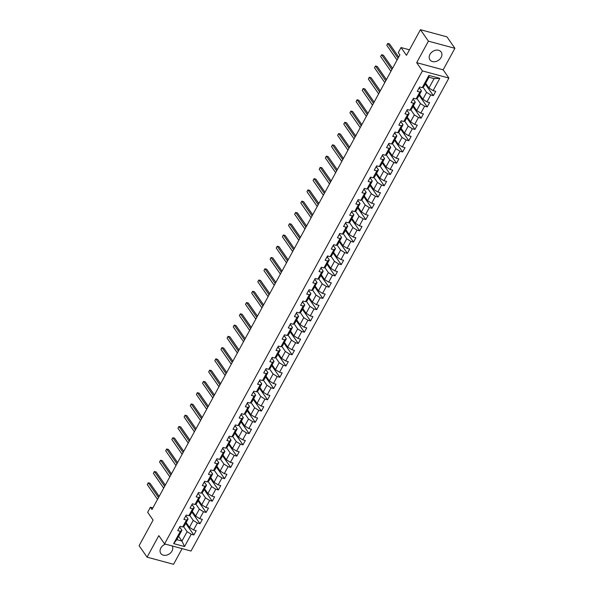 <?xml version="1.0" encoding="UTF-8"?>
<svg xmlns="http://www.w3.org/2000/svg" width="594" height="594" viewBox="0 0 594 594"><rect width="100%" height="100%" fill="white"/><g stroke="black" fill="none" stroke-linecap="round" stroke-linejoin="round"><path stroke-width="0.89" d="M429.967 54.418A6.838 5.272 145.2 0 0 429.937 59.823A6.838 5.272 145.2 0 0 435.521 61.59A6.838 5.272 145.2 0 0 441.134 57.425A6.838 5.272 145.2 0 0 441.164 52.012A6.838 5.272 145.2 0 0 435.588 50.252A6.838 5.272 145.2 0 0 429.967 54.418M165.488 544.141A6.838 5.272 145.2 0 0 160.84 548.032A6.838 5.272 145.2 0 0 160.811 553.445A6.838 5.272 145.2 0 0 166.387 555.204A6.838 5.272 145.2 0 0 172 551.039A6.838 5.272 145.2 0 0 172.245 545.96M454.893 48.3L446.918 36.843L420.441 29.7L428.415 41.157L416.684 62.674L422.423 70.924L448.901 78.066L443.161 69.817L454.893 48.3L428.415 41.157M422.423 70.924L164.56 543.889L191.03 551.032L448.901 78.066M164.56 543.889L158.813 535.639L147.082 557.157L173.559 564.3L182.106 548.626M147.082 557.157L139.107 545.7L153.089 520.069L147.661 512.273L150.416 507.224L152.012 509.511L399.881 54.886L398.284 52.599L401.047 47.542L406.467 55.331L420.441 29.7M425.66 83.257L428.972 88.016L434.088 78.631L428.935 77.235L423.819 86.627L422.23 87.689L419.624 86.984L417.263 91.313L419.869 92.018L416.09 98.953L413.483 98.248L411.115 102.576L413.728 103.282L409.949 110.217L407.336 109.511L404.974 113.84L407.588 114.545L403.809 121.48L401.195 120.775L398.834 125.111L401.447 125.809L397.668 132.744L395.055 132.039L392.693 136.375L395.307 137.08L391.528 144.008L388.914 143.303L386.553 147.639L389.167 148.344L385.387 155.272L382.774 154.566L380.412 158.902L383.019 159.608L379.239 166.535L376.633 165.837L374.272 170.166L376.878 170.872L373.099 177.799L370.485 177.101L368.124 181.43L370.738 182.135L366.958 189.07L364.345 188.365L361.984 192.694L364.597 193.399L360.818 200.334L358.204 199.629L355.843 203.957L358.457 204.663L354.677 211.598L352.064 210.892L349.703 215.221L352.316 215.926L348.537 222.861L345.923 222.156L343.562 226.492L346.168 227.19L342.389 234.125L339.783 233.42L337.422 237.756L340.028 238.461L336.249 245.389L333.642 244.683L331.274 249.02L333.887 249.725L330.108 256.653L327.494 255.947L325.133 260.283L327.747 260.989L323.968 267.916L321.354 267.211L318.993 271.547L321.606 272.252L317.827 279.18L315.214 278.482L312.852 282.811L315.466 283.516L311.687 290.451L309.073 289.746L306.712 294.075L309.326 294.78L305.546 301.715L302.933 301.01L300.571 305.338L303.178 306.044L299.398 312.979L296.792 312.273L294.431 316.602L297.037 317.307L293.258 324.242L290.644 323.537L288.283 327.873L290.897 328.571L287.117 335.506L284.504 334.801L282.143 339.137L284.756 339.835L280.977 346.77L278.363 346.064L276.002 350.401L278.616 351.106L274.836 358.034L272.223 357.328L269.862 361.664L272.475 362.37L268.696 369.297L266.082 368.592L263.721 372.928L266.327 373.633L262.548 380.561L259.942 379.863L257.581 384.192L260.187 384.897L256.408 391.832L253.801 391.127L251.433 395.456L254.046 396.161L250.267 403.096L247.653 402.39L245.292 406.719L247.906 407.425L244.127 414.36L241.513 413.654L239.152 417.983L241.765 418.688L237.986 425.623L235.373 424.918L233.011 429.247L235.625 429.952L231.846 436.887L229.232 436.182L226.871 440.518L229.484 441.216L225.705 448.151L223.092 447.445L220.73 451.782L223.337 452.487L219.557 459.414L216.951 458.709L214.59 463.045L217.196 463.751L213.417 470.678L210.803 469.973L208.442 474.309L211.056 475.014L207.276 481.942L204.663 481.237L202.302 485.573L204.915 486.278L201.136 493.206L198.522 492.508L196.161 496.836L198.775 497.542L194.995 504.477L192.382 503.771L190.021 508.1L192.634 508.806L188.855 515.74L186.241 515.035L183.88 519.364L186.486 520.069L182.707 527.004L180.101 526.299L177.74 530.628L180.346 531.333L173.656 543.614L184.534 546.547L181.964 541.052L187.088 531.667L183.479 526.484M422.23 87.689L428.927 75.408L439.805 78.349L433.108 90.622L435.721 91.328L433.36 95.656L425.245 84.006M184.534 546.547L191.223 534.266L193.837 534.971L196.198 530.642L193.585 529.937L197.364 523.002L199.978 523.708L202.339 519.379L199.725 518.673L203.504 511.738L206.118 512.444L208.479 508.115L205.873 507.41L209.652 500.475L212.258 501.18L214.62 496.844L212.013 496.146L215.793 489.211L218.399 489.916L220.768 485.58L218.154 484.875L221.933 477.947L224.547 478.653L226.908 474.316L224.294 473.611L228.074 466.684L230.687 467.389L233.048 463.053L230.435 462.347L234.214 455.42L236.828 456.125L239.189 451.789L236.575 451.084L240.355 444.156L242.968 444.854L245.329 440.525L242.716 439.82L246.495 432.885L249.109 433.59L251.47 429.262L248.864 428.556L252.643 421.621L255.249 422.327L257.61 417.998L255.004 417.292L258.784 410.357L261.39 411.063L263.758 406.734L261.145 406.029L264.924 399.094L267.538 399.799L269.899 395.47L267.285 394.765L271.064 387.83L273.678 388.535L276.039 384.199L273.426 383.501L277.205 376.566L279.819 377.272L282.18 372.935L279.566 372.23L283.345 365.303L285.959 366.008L288.32 361.672L285.714 360.966L289.493 354.039L292.099 354.744L294.461 350.408L291.854 349.703L295.634 342.775L298.24 343.473L300.609 339.144L297.995 338.439L301.774 331.504L304.388 332.209L306.749 327.881L304.135 327.175L307.915 320.24L310.528 320.946L312.889 316.617L310.276 315.911L314.055 308.977L316.669 309.682L319.03 305.353L316.416 304.648L320.196 297.713L322.809 298.418L325.17 294.089L322.557 293.384L326.336 286.449L328.95 287.154L331.311 282.818L328.705 282.12L332.484 275.185L335.09 275.891L337.451 271.555L334.845 270.849L338.625 263.922L341.231 264.627L343.599 260.291L340.986 259.585L344.765 252.658L347.379 253.363L349.74 249.027L347.126 248.322L350.906 241.394L353.519 242.1L355.88 237.763L353.267 237.058L357.046 230.13L359.66 230.828L362.021 226.5L359.407 225.794L363.186 218.859L365.8 219.565L368.161 215.236L365.548 214.531L369.334 207.596L371.941 208.301L374.302 203.972L371.696 203.267L375.475 196.332L378.081 197.037L380.45 192.708L377.836 192.003L381.615 185.068L384.229 185.774L386.59 181.437L383.976 180.739L387.756 173.804L390.369 174.51L392.731 170.174L390.117 169.476L393.896 162.541L396.51 163.246L398.871 158.91L396.257 158.204L400.037 151.277L402.65 151.982L405.011 147.646L402.398 146.941L406.177 140.013L408.791 140.719L411.152 136.382L408.546 135.677L412.325 128.75L414.931 129.447L417.292 125.119L414.686 124.413L418.466 117.478L421.072 118.184L423.44 113.855L420.827 113.15L424.606 106.215L427.22 106.92L429.581 102.591L426.967 101.886L430.747 94.951L433.36 95.656M416.09 98.953L417.679 97.891L421.458 90.956L419.52 88.179M423.002 87.17L426.611 92.345L422.831 99.28L419.513 94.52M421.458 90.956L419.869 92.018M430.747 94.951L426.611 92.345M426.967 101.886L422.831 99.28M409.949 110.217L411.538 109.155L415.317 102.22L413.379 99.443M416.862 98.433L420.47 103.616L416.691 110.543L413.372 105.784M415.317 102.22L413.728 103.282M424.606 106.215L420.47 103.616M420.827 113.15L416.691 110.543M403.809 121.48L405.398 120.419L409.177 113.484L407.239 110.707M410.721 109.697L414.322 114.88L410.543 121.807L407.232 117.048M409.177 113.484L407.588 114.545M418.466 117.478L414.322 114.88M414.686 124.413L410.543 121.807M397.668 132.744L399.25 131.682L403.029 124.755L401.099 121.97M404.581 120.961L408.182 126.143L404.403 133.071L401.091 128.311M403.029 124.755L401.447 125.809M412.325 128.75L408.182 126.143M408.546 135.677L404.403 133.071M391.528 144.008L393.109 142.946L396.889 136.019L394.958 133.234M398.44 132.232L402.041 137.407L398.262 144.335L394.951 139.575M396.889 136.019L395.307 137.08M406.177 140.013L402.041 137.407M402.398 146.941L398.262 144.335M385.387 155.272L386.969 154.21L390.748 147.282L388.818 144.505M392.3 143.496L395.901 148.671L392.122 155.606L388.81 150.839M390.748 147.282L389.167 148.344M400.037 151.277L395.901 148.671M396.257 158.204L392.122 155.606M379.239 166.535L380.828 165.474L384.608 158.546L382.677 155.769M386.152 154.759L389.761 159.935L385.981 166.869L382.67 162.103M384.608 158.546L383.019 159.608M393.896 162.541L389.761 159.935M390.117 169.476L385.981 166.869M373.099 177.799L374.688 176.745L378.467 169.81L376.529 167.033M380.012 166.023L383.62 171.198L379.841 178.133L376.522 173.374M378.467 169.81L376.878 170.872M387.756 173.804L383.62 171.198M383.976 180.739L379.841 178.133M366.958 189.07L368.547 188.008L372.327 181.073L370.389 178.297M373.871 177.287L377.48 182.462L373.7 189.397L370.381 184.637M372.327 181.073L370.738 182.135M381.615 185.068L377.48 182.462M377.836 192.003L373.7 189.397M360.818 200.334L362.407 199.272L366.186 192.337L364.248 189.56M367.731 188.55L371.332 193.726L367.552 200.661L364.241 195.901M366.186 192.337L364.597 193.399M375.475 196.332L371.332 193.726M371.696 203.267L367.552 200.661M354.677 211.598L356.259 210.536L360.038 203.601L358.108 200.824M361.59 199.814L365.191 204.989L361.412 211.924L358.1 207.165M360.038 203.601L358.457 204.663M369.334 207.596L365.191 204.989M365.548 214.531L361.412 211.924M348.537 222.861L350.118 221.8L353.898 214.865L351.967 212.088M355.45 211.078L359.051 216.261L355.271 223.188L351.96 218.429M353.898 214.865L352.316 215.926M363.186 218.859L359.051 216.261M359.407 225.794L355.271 223.188M342.389 234.125L343.978 233.063L347.757 226.136L345.827 223.351M349.309 222.342L352.91 227.524L349.131 234.452L345.819 229.692M347.757 226.136L346.168 227.19M357.046 230.13L352.91 227.524M353.267 237.058L349.131 234.452M336.249 245.389L337.838 244.327L341.617 237.4L339.679 234.615M343.161 233.605L346.77 238.788L342.99 245.716L339.671 240.956M341.617 237.4L340.028 238.461M350.906 241.394L346.77 238.788M347.126 248.322L342.99 245.716M330.108 256.653L331.697 255.591L335.476 248.663L333.538 245.886M337.021 244.877L340.629 250.052L336.85 256.979L333.531 252.22M335.476 248.663L333.887 249.725M344.765 252.658L340.629 250.052M340.986 259.585L336.85 256.979M323.968 267.916L325.557 266.854L329.336 259.927L327.398 257.15M330.88 256.14L334.481 261.315L330.702 268.25L327.391 263.484M329.336 259.927L327.747 260.989M338.625 263.922L334.481 261.315M334.845 270.849L330.702 268.25M317.827 279.18L319.409 278.126L323.188 271.191L321.257 268.414M324.74 267.404L328.341 272.579L324.562 279.514L321.25 274.755M323.188 271.191L321.606 272.252M332.484 275.185L328.341 272.579M328.705 282.12L324.562 279.514M311.687 290.451L313.268 289.389L317.048 282.454L315.117 279.677M318.599 278.668L322.2 283.843L318.421 290.778L315.11 286.018M317.048 282.454L315.466 283.516M326.336 286.449L322.2 283.843M322.557 293.384L318.421 290.778M305.546 301.715L307.128 300.653L310.907 293.718L308.977 290.941M312.459 289.931L316.06 295.107L312.281 302.042L308.969 297.282M310.907 293.718L309.326 294.78M320.196 297.713L316.06 295.107M316.416 304.648L312.281 302.042M299.398 312.979L300.987 311.917L304.767 304.982L302.836 302.205M306.318 301.195L309.92 306.37L306.14 313.305L302.829 308.546M304.767 304.982L303.178 306.044M314.055 308.977L309.92 306.37M310.276 315.911L306.14 313.305M293.258 324.242L294.847 323.181L298.626 316.246L296.688 313.469M300.17 312.459L303.779 317.642L300 324.569L296.681 319.81M298.626 316.246L297.037 317.307M307.915 320.24L303.779 317.642M304.135 327.175L300 324.569M287.117 335.506L288.706 334.444L292.486 327.509L290.548 324.732M294.03 323.723L297.639 328.905L293.859 335.833L290.54 331.073M292.486 327.509L290.897 328.571M301.774 331.504L297.639 328.905M297.995 338.439L293.859 335.833M280.977 346.77L282.566 345.708L286.345 338.78L284.407 335.996M287.89 334.986L291.491 340.169L287.711 347.096L284.4 342.337M286.345 338.78L284.756 339.835M295.634 342.775L291.491 340.169M291.854 349.703L287.711 347.096M274.836 358.034L276.418 356.972L280.197 350.044L278.267 347.26M281.749 346.257L285.35 351.433L281.571 358.36L278.259 353.601M280.197 350.044L278.616 351.106M289.493 354.039L285.35 351.433M285.714 360.966L281.571 358.36M268.696 369.297L270.277 368.235L274.057 361.308L272.126 358.531M275.609 357.521L279.21 362.696L275.43 369.631L272.119 364.865M274.057 361.308L272.475 362.37M283.345 365.303L279.21 362.696M279.566 372.23L275.43 369.631M262.548 380.561L264.137 379.507L267.916 372.572L265.986 369.795M269.468 368.785L273.069 373.96L269.29 380.895L265.978 376.128M267.916 372.572L266.327 373.633M277.205 376.566L273.069 373.96M273.426 383.501L269.29 380.895M256.408 391.832L257.996 390.77L261.776 383.835L259.838 381.058M263.32 380.049L266.929 385.224L263.149 392.159L259.83 387.399M261.776 383.835L260.187 384.897M271.064 387.83L266.929 385.224M267.285 394.765L263.149 392.159M250.267 403.096L251.856 402.034L255.635 395.099L253.697 392.322M257.18 391.312L260.788 396.488L257.009 403.423L253.69 398.663M255.635 395.099L254.046 396.161M264.924 399.094L260.788 396.488M261.145 406.029L257.009 403.423M244.127 414.36L245.716 413.298L249.495 406.363L247.557 403.586M251.039 402.576L254.64 407.751L250.861 414.686L247.549 409.927M249.495 406.363L247.906 407.425M258.784 410.357L254.64 407.751M255.004 417.292L250.861 414.686M237.986 425.623L239.568 424.561L243.347 417.627L241.416 414.85M244.899 413.84L248.5 419.015L244.721 425.95L241.409 421.191M243.347 417.627L241.765 418.688M252.643 421.621L248.5 419.015M248.864 428.556L244.721 425.95M231.846 436.887L233.427 435.825L237.206 428.89L235.276 426.113M238.758 425.104L242.359 430.286L238.58 437.214L235.269 432.454M237.206 428.89L235.625 429.952M246.495 432.885L242.359 430.286M242.716 439.82L238.58 437.214M225.705 448.151L227.287 447.089L231.066 440.161L229.136 437.377M232.618 436.367L236.219 441.55L232.44 448.477L229.128 443.718M231.066 440.161L229.484 441.216M240.355 444.156L236.219 441.55M236.575 451.084L232.44 448.477M219.557 459.414L221.146 458.353L224.926 451.425L222.995 448.641M226.477 447.631L230.078 452.814L226.299 459.741L222.988 454.982M224.926 451.425L223.337 452.487M234.214 455.42L230.078 452.814M230.435 462.347L226.299 459.741M213.417 470.678L215.006 469.616L218.785 462.689L216.847 459.912M220.329 458.902L223.938 464.077L220.159 471.012L216.84 466.245M218.785 462.689L217.196 463.751M228.074 466.684L223.938 464.077M224.294 473.611L220.159 471.012M207.276 481.942L208.865 480.88L212.645 473.953L210.707 471.176M214.189 470.166L217.798 475.341L214.018 482.276L210.699 477.509M212.645 473.953L211.056 475.014M221.933 477.947L217.798 475.341M218.154 484.875L214.018 482.276M201.136 493.206L202.725 492.151L206.504 485.216L204.566 482.439M208.049 481.43L211.65 486.605L207.87 493.54L204.559 488.78M206.504 485.216L204.915 486.278M215.793 489.211L211.65 486.605M212.013 496.146L207.87 493.54M194.995 504.477L196.577 503.415L200.356 496.48L198.426 493.703M201.908 492.693L205.509 497.869L201.73 504.803L198.418 500.044M200.356 496.48L198.775 497.542M209.652 500.475L205.509 497.869M205.873 507.41L201.73 504.803M188.855 515.74L190.436 514.679L194.216 507.744L192.285 504.967M195.768 503.957L199.369 509.132L195.589 516.067L192.278 511.308M194.216 507.744L192.634 508.806M203.504 511.738L199.369 509.132M199.725 518.673L195.589 516.067M182.707 527.004L184.296 525.942L188.075 519.008L186.145 516.231M189.627 515.221L193.228 520.396L189.449 527.331L186.137 522.572M188.075 519.008L186.486 520.069M197.364 523.002L193.228 520.396M193.585 529.937L189.449 527.331M173.656 543.614L176.819 539.664L181.935 530.271L179.997 527.494M178.653 536.293L181.964 541.052L176.819 539.664M181.935 530.271L180.346 531.333M191.223 534.266L187.088 531.667M409.474 49.814L401.047 47.542M152.896 507.892L150.416 507.224M439.805 78.349L434.088 78.631M428.935 77.235L428.927 75.408M433.108 90.622L428.972 88.016M193.837 534.971L185.729 523.321M199.978 523.708L191.869 512.058M206.118 512.444L198.01 500.794M212.258 501.18L204.15 489.53M218.399 489.916L210.291 478.267M224.547 478.653L216.431 466.995M230.687 467.389L222.572 455.732M236.828 456.125L228.72 444.468M242.968 444.854L234.86 433.204M249.109 433.59L241.001 421.94M255.249 422.327L247.141 410.677M261.39 411.063L253.282 399.413M267.538 399.799L259.422 388.149M273.678 388.535L265.57 376.886M279.819 377.272L271.71 365.614M285.959 366.008L277.851 354.351M292.099 354.744L283.991 343.087M298.24 343.473L290.132 331.823M304.388 332.209L296.272 320.56M310.528 320.946L302.413 309.296M316.669 309.682L308.561 298.032M322.809 298.418L314.701 286.768M328.95 287.154L320.842 275.505M335.09 275.891L326.982 264.233M341.231 264.627L333.123 252.97M347.379 253.363L339.263 241.706M353.519 242.1L345.411 230.442M359.66 230.828L351.551 219.179M365.8 219.565L357.692 207.915M371.941 208.301L363.832 196.651M378.081 197.037L369.973 185.387M384.229 185.774L376.113 174.124M390.369 174.51L382.254 162.86M396.51 163.246L388.402 151.589M402.65 151.982L394.542 140.325M408.791 140.719L400.683 129.061M414.931 129.447L406.823 117.798M421.072 118.184L412.964 106.534M427.22 106.92L419.104 95.27M416.684 62.674L443.161 69.817M179.284 527.791A2.324 0.802 28.6 0 0 179.952 527.591A2.324 0.802 28.6 0 0 179.96 527.569L179.96 527.569M159.17 496.391L150.03 483.264L148.24 482.781L158.531 497.564M147.253 484.585L148.24 482.781L147.253 484.585L157.544 499.368M180.034 526.418L180.034 526.418A2.324 0.802 28.6 0 0 180.442 526.388M185.425 516.528A2.324 0.802 28.6 0 0 186.093 516.327A2.324 0.802 28.6 0 0 186.1 516.305L186.093 516.327M165.31 485.127L156.17 471.992L154.381 471.51L164.672 486.3M153.4 473.321L154.381 471.51L153.4 473.321L163.684 488.105M186.174 515.154L186.174 515.154A2.324 0.802 28.6 0 0 186.59 515.124M191.572 505.264A2.324 0.802 28.6 0 0 192.233 505.063A2.324 0.802 28.6 0 0 192.241 505.041L192.241 505.041M171.451 473.864L162.311 460.729L160.521 460.246L170.812 475.037M159.541 462.058L160.521 460.246L159.541 462.058L169.832 476.841M192.315 503.89L192.322 503.89A2.324 0.802 28.6 0 0 192.731 503.861M197.713 493.993A2.324 0.802 28.6 0 0 198.374 493.8A2.324 0.802 28.6 0 0 198.381 493.777L198.374 493.8M177.591 462.6L168.451 449.465L166.662 448.982L176.953 463.766M165.681 450.787L166.662 448.982L165.681 450.787L175.973 465.577M198.463 492.619L198.463 492.626A2.324 0.802 28.6 0 0 198.871 492.597M203.853 482.729A2.324 0.802 28.6 0 0 204.514 482.528A2.324 0.802 28.6 0 0 204.522 482.514L204.522 482.514M183.732 451.336L174.599 438.201L172.809 437.719L183.093 452.502M171.822 439.523L172.809 437.719L171.822 439.523L182.113 454.306M204.603 481.355L204.603 481.363A2.324 0.802 28.6 0 0 205.012 481.333M209.994 471.465A2.324 0.802 28.6 0 0 210.655 471.265A2.324 0.802 28.6 0 0 210.67 471.25L210.655 471.265M189.88 440.072L180.739 426.938L178.95 426.455L189.241 441.238M177.962 428.259L178.95 426.455L177.962 428.259L188.253 443.042M210.744 470.092L210.744 470.092A2.324 0.802 28.6 0 0 211.152 470.069M216.134 460.202A2.324 0.802 28.6 0 0 216.803 460.001A2.324 0.802 28.6 0 0 216.81 459.986L216.803 460.001M196.02 428.801L186.88 415.674L185.09 415.191L195.381 429.974M184.103 416.995L185.09 415.191L184.103 416.995L194.394 431.779M216.884 458.828L216.884 458.828A2.324 0.802 28.6 0 0 217.293 458.806M222.275 448.938A2.324 0.802 28.6 0 0 222.943 448.737A2.324 0.802 28.6 0 0 222.95 448.722L222.95 448.722M202.16 417.537L193.02 404.41L191.231 403.927L201.522 418.711M190.243 405.732L191.231 403.927L190.243 405.732L200.534 420.515M223.025 447.564L223.025 447.564A2.324 0.802 28.6 0 0 223.433 447.542M228.415 437.674A2.324 0.802 28.6 0 0 229.084 437.474A2.324 0.802 28.6 0 0 229.091 437.459L229.084 437.474M208.301 406.274L199.161 393.146L197.371 392.664L207.662 407.447M196.391 394.468L197.371 392.664L196.391 394.468L206.675 409.251M229.165 436.3L229.165 436.3A2.324 0.802 28.6 0 0 229.581 436.278M234.563 426.41A2.324 0.802 28.6 0 0 235.224 426.21A2.324 0.802 28.6 0 0 235.231 426.188L235.231 426.188M214.441 395.01L205.301 381.883L203.512 381.4L213.803 396.183M202.532 383.204L203.512 381.4L202.532 383.204L212.823 397.987M235.306 425.037L235.313 425.037A2.324 0.802 28.6 0 0 235.721 425.014M240.704 415.147A2.324 0.802 28.6 0 0 241.364 414.946A2.324 0.802 28.6 0 0 241.372 414.924L241.364 414.946M220.582 383.746L211.442 370.619L209.66 370.136L219.943 384.919M208.672 371.941L209.66 370.136L208.672 371.941L218.963 386.724M241.454 413.773L241.454 413.773A2.324 0.802 28.6 0 0 241.862 413.743M246.844 403.883A2.324 0.802 28.6 0 0 247.505 403.682A2.324 0.802 28.6 0 0 247.52 403.66L247.505 403.682M226.722 372.483L217.59 359.348L215.8 358.865L226.091 373.656M214.813 360.677L215.8 358.865L214.813 360.677L225.104 375.46M247.594 402.509L247.594 402.509A2.324 0.802 28.6 0 0 248.002 402.48M252.985 392.612A2.324 0.802 28.6 0 0 253.645 392.419A2.324 0.802 28.6 0 0 253.66 392.396L253.645 392.419M232.87 361.219L223.73 348.084L221.941 347.601L232.232 362.385M220.953 349.406L221.941 347.601L220.953 349.406L231.244 364.196M253.735 391.246L253.735 391.246A2.324 0.802 28.6 0 0 254.143 391.216M259.125 381.348A2.324 0.802 28.6 0 0 259.793 381.148A2.324 0.802 28.6 0 0 259.801 381.133L259.793 381.148M239.011 349.955L229.871 336.82L228.081 336.338L238.372 351.121M227.094 338.142L228.081 336.338L227.094 338.142L237.385 352.925M259.875 379.974L259.875 379.982A2.324 0.802 28.6 0 0 260.283 379.952M265.266 370.084A2.324 0.802 28.6 0 0 265.934 369.884A2.324 0.802 28.6 0 0 265.941 369.869L265.941 369.869M245.151 338.691L236.011 325.557L234.222 325.074L244.513 339.857M233.242 326.878L234.222 325.074L233.242 326.878L243.525 341.661M266.015 368.711L266.015 368.718A2.324 0.802 28.6 0 0 266.431 368.688M271.413 358.821A2.324 0.802 28.6 0 0 272.074 358.62A2.324 0.802 28.6 0 0 272.082 358.605L272.074 358.62M251.292 327.42L242.152 314.293L240.362 313.81L250.653 328.593M239.382 315.614L240.362 313.81L239.382 315.614L249.673 330.398M272.156 357.447L272.163 357.447A2.324 0.802 28.6 0 0 272.572 357.425M277.554 347.557A2.324 0.802 28.6 0 0 278.215 347.356A2.324 0.802 28.6 0 0 278.222 347.342L278.222 347.342M257.432 316.157L248.292 303.029L246.503 302.546L256.794 317.33M245.522 304.351L246.503 302.546L245.522 304.351L255.814 319.134M278.304 346.183L278.304 346.183A2.324 0.802 28.6 0 0 278.712 346.161M283.694 336.293A2.324 0.802 28.6 0 0 284.355 336.093A2.324 0.802 28.6 0 0 284.363 336.078L284.355 336.093M263.573 304.893L254.432 291.765L252.65 291.283L262.934 306.066M251.663 293.087L252.65 291.283L251.663 293.087L261.954 307.87M284.444 334.919L284.444 334.919A2.324 0.802 28.6 0 0 284.853 334.897M289.835 325.029A2.324 0.802 28.6 0 0 290.496 324.829A2.324 0.802 28.6 0 0 290.511 324.807L290.496 324.829M269.721 293.629L260.58 280.502L258.791 280.019L269.082 294.802M257.803 281.823L258.791 280.019L257.803 281.823L268.094 296.606M290.585 323.656L290.585 323.656A2.324 0.802 28.6 0 0 290.993 323.633M295.975 313.766A2.324 0.802 28.6 0 0 296.636 313.565A2.324 0.802 28.6 0 0 296.651 313.543L296.636 313.565M275.861 282.365L266.721 269.238L264.931 268.755L275.222 283.538M263.944 270.56L264.931 268.755L263.944 270.56L274.235 285.343M296.725 312.392L296.725 312.392A2.324 0.802 28.6 0 0 297.134 312.362M302.116 302.502A2.324 0.802 28.6 0 0 302.784 302.301A2.324 0.802 28.6 0 0 302.792 302.279L302.784 302.301M282.002 271.102L272.861 257.967L271.072 257.484L281.363 272.275M270.084 259.296L271.072 257.484L270.084 259.296L280.375 274.079M302.866 301.128L302.866 301.128A2.324 0.802 28.6 0 0 303.274 301.099M308.256 291.238A2.324 0.802 28.6 0 0 308.925 291.038A2.324 0.802 28.6 0 0 308.932 291.015L308.932 291.015M288.142 259.838L279.002 246.703L277.212 246.22L287.503 261.004M276.232 248.025L277.212 246.22L276.232 248.025L286.516 262.815M309.006 289.865L309.006 289.865A2.324 0.802 28.6 0 0 309.422 289.835M314.404 279.967A2.324 0.802 28.6 0 0 315.065 279.774A2.324 0.802 28.6 0 0 315.072 279.752L315.065 279.774M294.282 248.574L285.142 235.439L283.353 234.957L293.644 249.74M282.373 236.761L283.353 234.957L282.373 236.761L292.664 251.552M315.147 278.593L315.154 278.601A2.324 0.802 28.6 0 0 315.562 278.571M320.545 268.703A2.324 0.802 28.6 0 0 321.206 268.503A2.324 0.802 28.6 0 0 321.213 268.488L321.213 268.488M300.423 237.31L291.283 224.176L289.501 223.693L299.784 238.476M288.513 225.497L289.501 223.693L288.513 225.497L298.804 240.28M321.295 267.33L321.295 267.337A2.324 0.802 28.6 0 0 321.703 267.307M326.685 257.44A2.324 0.802 28.6 0 0 327.346 257.239A2.324 0.802 28.6 0 0 327.353 257.224L327.977 256.081M306.563 226.047L297.431 212.912L295.641 212.429L305.925 227.212M294.654 214.234L295.641 212.429L294.654 214.234L304.945 229.017M327.435 256.066L327.435 256.066A2.324 0.802 28.6 0 0 327.843 256.044M332.826 246.176A2.324 0.802 28.6 0 0 333.486 245.975A2.324 0.802 28.6 0 0 333.501 245.961L333.486 245.975M312.711 214.776L303.571 201.648L301.782 201.166L312.073 215.949M300.794 202.97L301.782 201.166L300.794 202.97L311.085 217.753M333.576 244.802L333.576 244.802A2.324 0.802 28.6 0 0 333.984 244.78M338.966 234.912A2.324 0.802 28.6 0 0 339.634 234.712A2.324 0.802 28.6 0 0 339.642 234.697L339.634 234.712M318.852 203.512L309.712 190.384L307.922 189.902L318.213 204.685M306.935 191.706L307.922 189.902L306.935 191.706L317.226 206.489M339.716 233.539L339.716 233.539A2.324 0.802 28.6 0 0 340.124 233.516M345.107 223.648A2.324 0.802 28.6 0 0 345.775 223.448A2.324 0.802 28.6 0 0 345.782 223.426L345.775 223.448M324.992 192.248L315.852 179.121L314.063 178.638L324.354 193.421M313.083 180.442L314.063 178.638L313.083 180.442L323.366 195.226M345.857 222.275L345.857 222.275A2.324 0.802 28.6 0 0 346.272 222.253M351.254 212.385A2.324 0.802 28.6 0 0 351.915 212.184A2.324 0.802 28.6 0 0 351.923 212.162L351.923 212.162M331.133 180.984L321.993 167.857L320.203 167.374L330.494 182.158M319.223 169.179L320.203 167.374L319.223 169.179L329.514 183.962M351.997 211.011L352.004 211.011A2.324 0.802 28.6 0 0 352.413 210.989M357.395 201.121A2.324 0.802 28.6 0 0 358.056 200.921A2.324 0.802 28.6 0 0 358.063 200.898L358.056 200.921M337.273 169.721L328.133 156.586L326.344 156.111L336.635 170.894M325.363 157.915L326.344 156.111L325.363 157.915L335.655 172.698M358.145 199.747L358.145 199.747A2.324 0.802 28.6 0 0 358.553 199.718M363.535 189.857A2.324 0.802 28.6 0 0 364.196 189.657A2.324 0.802 28.6 0 0 364.204 189.635L364.196 189.657M343.414 158.457L334.274 145.322L332.492 144.839L342.775 159.63M331.504 146.651L332.492 144.839L331.504 146.651L341.795 161.434M364.285 188.484L364.285 188.484A2.324 0.802 28.6 0 0 364.694 188.454M369.676 178.586A2.324 0.802 28.6 0 0 370.337 178.393A2.324 0.802 28.6 0 0 370.352 178.371L370.968 177.227M349.562 147.193L340.421 134.058L338.632 133.576L348.923 148.359M337.644 135.38L338.632 133.576L337.644 135.38L347.936 150.171M370.426 177.212L370.426 177.22A2.324 0.802 28.6 0 0 370.834 177.19M375.816 167.322A2.324 0.802 28.6 0 0 376.477 167.122A2.324 0.802 28.6 0 0 376.492 167.107L376.477 167.122M355.702 135.929L346.562 122.795L344.772 122.312L355.064 137.095M343.785 124.116L344.772 122.312L343.785 124.116L354.076 138.899M376.566 165.949L376.566 165.956A2.324 0.802 28.6 0 0 376.975 165.926M381.957 156.059A2.324 0.802 28.6 0 0 382.625 155.858A2.324 0.802 28.6 0 0 382.633 155.843L382.625 155.858M361.843 124.666L352.702 111.531L350.913 111.048L361.204 125.831M349.925 112.853L350.913 111.048L349.925 112.853L360.216 127.636M382.707 154.685L382.707 154.685A2.324 0.802 28.6 0 0 383.115 154.663M388.097 144.795A2.324 0.802 28.6 0 0 388.766 144.594A2.324 0.802 28.6 0 0 388.773 144.58L388.766 144.594M367.983 113.395L358.843 100.267L357.053 99.785L367.344 114.568M356.073 101.589L357.053 99.785L356.073 101.589L366.357 116.372M388.847 143.421L388.847 143.421A2.324 0.802 28.6 0 0 389.263 143.399M394.245 133.531A2.324 0.802 28.6 0 0 394.906 133.331A2.324 0.802 28.6 0 0 394.913 133.316L394.913 133.316M374.123 102.131L364.983 89.003L363.194 88.521L373.485 103.304M362.214 90.325L363.194 88.521L362.214 90.325L372.505 105.108M394.988 132.158L394.995 132.158A2.324 0.802 28.6 0 0 395.404 132.135M400.386 122.267A2.324 0.802 28.6 0 0 401.047 122.067A2.324 0.802 28.6 0 0 401.054 122.052L401.054 122.052M380.264 90.867L371.124 77.74L369.334 77.257L379.625 92.04M368.354 79.061L369.334 77.257L368.354 79.061L378.645 93.845M401.136 120.894L401.136 120.894A2.324 0.802 28.6 0 0 401.544 120.872M406.526 111.004A2.324 0.802 28.6 0 0 407.187 110.803A2.324 0.802 28.6 0 0 407.194 110.781L407.187 110.803M386.404 79.603L377.272 66.476L375.482 65.993L385.766 80.777M374.495 67.798L375.482 65.993L374.495 67.798L384.786 82.581M407.276 109.63L407.276 109.63A2.324 0.802 28.6 0 0 407.684 109.608M412.667 99.74A2.324 0.802 28.6 0 0 413.327 99.54A2.324 0.802 28.6 0 0 413.342 99.517L413.327 99.54M392.552 68.34L383.412 55.212L381.623 54.73L391.914 69.513M380.635 56.534L381.623 54.73L380.635 56.534L390.926 71.317M413.417 98.366L413.417 98.366A2.324 0.802 28.6 0 0 413.825 98.337M418.807 88.476A2.324 0.802 28.6 0 0 419.475 88.276A2.324 0.802 28.6 0 0 419.483 88.254L419.475 88.276M398.693 57.076L389.553 43.941L387.763 43.459L398.054 58.249M386.776 45.27L387.763 43.459L386.776 45.27L397.067 60.053M419.557 87.103L419.557 87.103A2.324 0.802 28.6 0 0 419.965 87.073M327.346 257.239L327.985 256.081M370.337 178.393L370.975 177.227"/></g></svg>
